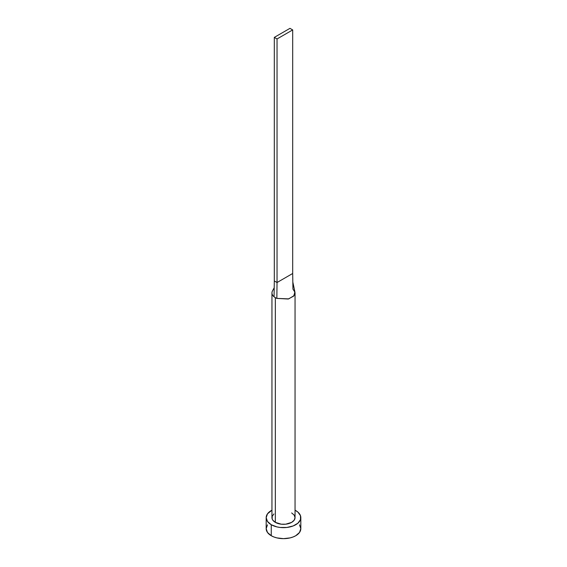 <?xml version="1.0" encoding="UTF-8"?>
<svg xmlns="http://www.w3.org/2000/svg" width="567" height="567" viewBox="0 0 567 567"><rect width="100%" height="100%" fill="white"/><g stroke="black" fill="none" stroke-linecap="round" stroke-linejoin="round"><path stroke-width="0.85" d="M271.954 292.941A11.546 6.669 180 0 1 272.529 290.857A11.546 6.669 0 0 0 274.059 296.775A11.546 6.669 0 0 0 275.335 297.654A11.546 6.669 180 0 1 274.059 296.775A11.546 6.669 180 0 1 271.954 292.941L271.954 517.65A11.546 6.669 0 0 0 275.335 522.363L275.335 297.654A11.546 6.669 0 0 0 276.852 298.391L288.723 298.88L294.018 295.69L294.868 291.764L292.827 282.082L292.685 273.492L292.941 289.099L294.996 292.288L293.635 296.13L288.213 299.022L276.852 298.391A11.546 6.669 180 0 1 275.335 297.654L275.335 522.363A11.546 6.669 0 0 0 287.916 523.809A11.546 6.669 0 0 0 295.046 517.65L294.167 520.201L291.665 522.363L285.754 524.192L281.246 524.192L275.335 522.363L272.833 520.201L272.174 518.954L272.174 516.346L273.896 513.943M267.496 524.822L266.178 528.65A17.322 10 0 0 0 271.253 535.723L271.253 524.723L276.873 526.892L280.119 527.459L286.881 527.459L293.125 525.963L297.902 523.206L300.489 519.599L300.489 515.701L297.902 512.093L295.046 510.194A17.322 10 180 0 1 295.747 510.576A17.322 10 180 0 1 300.822 517.65A17.322 10 180 0 1 290.127 526.892A17.322 10 180 0 1 271.253 524.723L271.253 535.723A17.322 10 0 0 0 290.127 537.892A17.322 10 0 0 0 300.822 528.65L299.504 524.822M271.253 524.723A17.322 10 180 0 1 266.178 517.65A17.322 10 180 0 1 271.954 510.194L267.496 513.822L266.178 517.65L267.496 521.477L271.253 524.723M291.665 512.937L294.167 515.098L295.046 517.65L295.046 292.941M266.178 517.65L266.178 528.65L267.496 532.477L271.253 535.723L273.875 536.963L276.873 537.892L283.5 538.65L290.127 537.892L293.125 536.963L295.747 535.723L299.504 532.477L300.822 528.65L300.822 517.65M274.059 296.775L274.315 280.956L274.059 296.775M276.852 298.391L277.036 282.529L274.315 280.956L274.315 37.387L274.315 280.956L277.036 282.529L276.852 298.391M292.685 273.492L277.036 282.529L277.036 38.96L292.685 29.923L292.685 273.492L277.036 282.529L277.036 38.96L292.685 29.923L289.964 28.35L274.315 37.387L277.036 38.96L274.315 37.387L289.964 28.35L292.685 29.923L292.685 273.492M272.514 290.878L274.201 287.781"/></g></svg>
